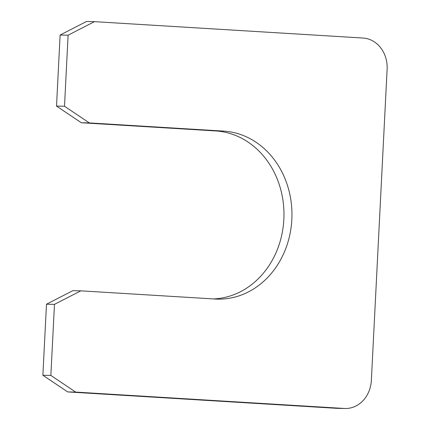 <?xml version="1.0" encoding="UTF-8"?>
<svg xmlns="http://www.w3.org/2000/svg" width="430" height="430" viewBox="0 0 430 430"><rect width="100%" height="100%" fill="white"/><g stroke="black" fill="none" stroke-linecap="round" stroke-linejoin="round"><path stroke-width="0.64" d="M215.629 130.935L223.611 131.102L89.316 122.91L81.334 122.749L215.629 130.935A84.081 72.595 -88.8 0 1 283.972 215.634A84.081 72.595 -88.8 0 1 213.484 298.925M223.611 131.102A84.081 72.595 -88.8 0 1 291.9 218.015A84.081 72.595 -88.8 0 1 217.639 299.129A84.081 72.595 -88.8 0 1 215.107 299.027L80.808 290.836L54.465 304.375L50.864 375.428L75.68 392.085L344.274 408.462A29.675 25.623 -88.8 0 0 345.166 408.5A29.675 25.623 -88.8 0 0 371.353 380.389L387.118 69.235A29.675 25.623 -88.8 0 0 363.038 38.039L94.444 21.661L68.101 35.201L64.5 106.253L89.316 122.91M81.334 122.749L56.518 106.092L64.5 106.253M56.518 106.092L60.114 35.04L68.101 35.201M60.114 35.04L86.462 21.5L94.444 21.661M345.166 408.5L337.185 408.339A29.675 25.623 -88.8 0 1 336.292 408.301L67.698 391.923L75.68 392.085M67.698 391.923L42.882 375.266L50.864 375.428M42.882 375.266L46.483 304.214L54.465 304.375M46.483 304.214L72.826 290.675L80.808 290.836M336.292 408.301L344.274 408.462"/></g></svg>
